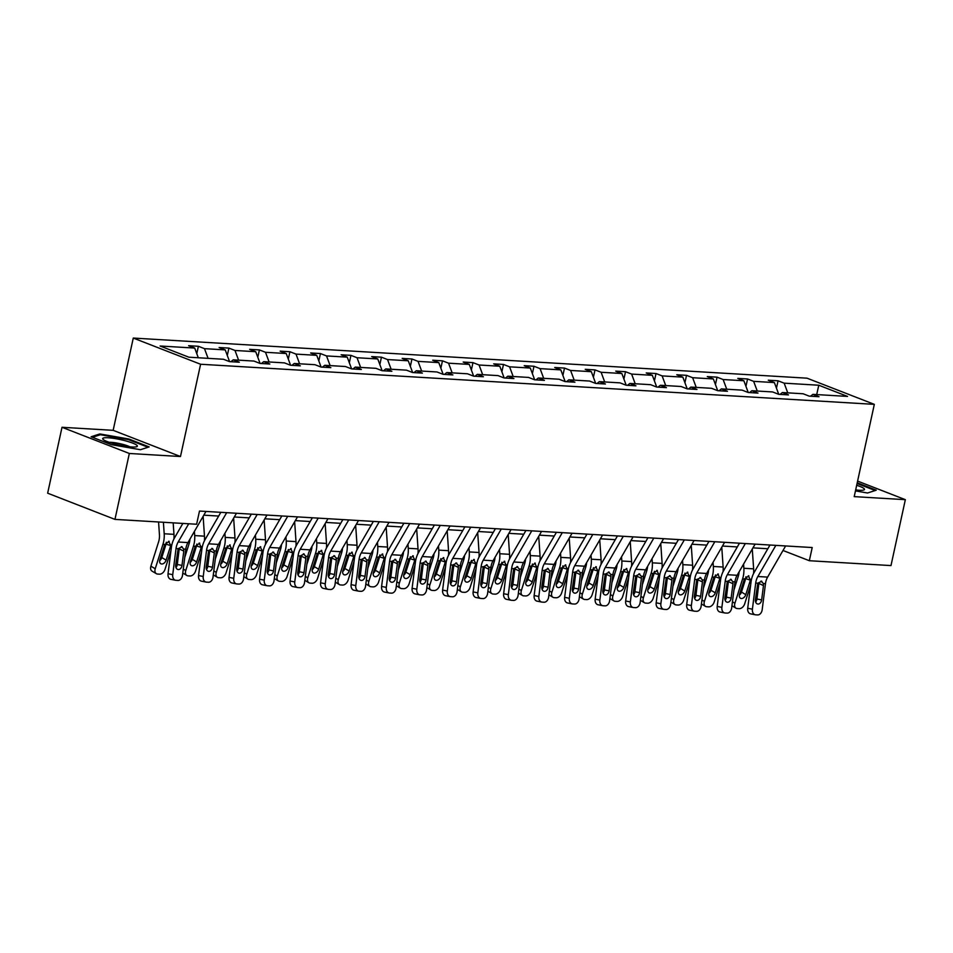 <?xml version="1.0" encoding="UTF-8"?>
<svg xmlns="http://www.w3.org/2000/svg" width="953" height="953" viewBox="0 0 953 953"><rect width="100%" height="100%" fill="white"/><g stroke="black" fill="none" stroke-linecap="round" stroke-linejoin="round"><path stroke-width="1.43" d="M62.016 427.289L129.334 453.473L180.474 456.523L113.157 430.327L62.016 427.289L47.65 493.189L114.956 519.385L196.616 524.245L199.487 511.058L812.206 547.534L809.335 560.721L890.984 565.582L905.35 499.67L857.593 481.086M113.157 430.327L133.277 338.065L807.012 378.174L874.33 404.358L200.595 364.249L133.277 338.065M129.334 453.473L114.956 519.385M198.307 357.756L194.71 348.071L188.611 345.701L198.391 346.284L196.783 353.658M787.762 392.85L784.152 383.166L818.77 385.226L847.515 396.412L812.897 394.351L818.996 396.722L809.216 396.138L803.117 393.768L782.389 392.529L788.488 394.899L778.708 394.316L772.609 391.945L751.881 390.718L757.98 393.089L748.2 392.505L742.101 390.134L721.373 388.895L727.461 391.266L717.692 390.682L711.593 388.312L690.865 387.085L696.953 389.455L687.173 388.872L681.085 386.501L660.358 385.262L666.445 387.633L656.665 387.049L650.577 384.678L629.85 383.451L635.937 385.822L626.157 385.238L620.069 382.868L599.342 381.629L605.429 383.999L595.649 383.428L589.562 381.045L568.822 379.818L574.921 382.189L565.141 381.605L559.054 379.234L538.314 377.996L544.413 380.366L534.633 379.794L528.546 377.424L507.806 376.185L513.905 378.555L504.125 377.972L498.026 375.601L477.298 374.374L483.397 376.745L473.617 376.161L467.518 373.79L446.79 372.552L452.889 374.922L443.109 374.338L437.01 371.968L416.282 370.741L422.382 373.111L412.601 372.528L406.502 370.157L385.774 368.918L391.874 371.289L382.093 370.705L375.994 368.334L355.266 367.108L361.354 369.478L351.586 368.894L345.486 366.524L324.759 365.285L330.846 367.655L321.078 367.072L314.978 364.701L294.251 363.474L300.338 365.845L290.558 365.261L284.471 362.89L263.743 361.652L269.83 364.022L260.05 363.438L253.963 361.068L233.235 359.841L239.322 362.211L229.542 361.628L223.455 359.257L188.837 357.196L160.092 346.01L194.71 348.071M208.088 358.34L204.49 348.655L198.391 346.284M204.49 348.655L225.218 349.894L219.119 347.523L228.899 348.095L227.291 355.469M238.595 360.163L234.998 350.466L228.899 348.095M234.998 350.466L255.726 351.705L249.626 349.334L259.407 349.918L257.798 357.292M269.103 361.973L265.506 352.288L259.407 349.918M265.506 352.288L286.234 353.527L280.146 351.145L289.915 351.728L288.306 359.102M299.623 363.796L296.014 354.099L289.915 351.728M296.014 354.099L316.741 355.338L310.654 352.967L320.422 353.551L318.826 360.925M330.131 365.607L326.522 355.922L320.422 353.551M326.522 355.922L347.249 357.149L341.162 354.778L350.942 355.362L349.334 362.736M360.639 367.429L357.03 357.732L350.942 355.362M357.03 357.732L377.757 358.971L371.67 356.601L381.45 357.184L379.842 364.546M391.147 369.24L387.537 359.555L381.45 357.184M387.537 359.555L408.265 360.782L402.178 358.411L411.958 358.995L410.35 366.369M421.655 371.051L418.045 361.366L411.958 358.995M418.045 361.366L438.785 362.605L432.686 360.234L442.466 360.818L440.858 368.18M452.163 372.873L448.553 363.188L442.466 360.818M448.553 363.188L469.293 364.415L463.194 362.045L472.974 362.628L471.366 370.002M482.671 374.684L479.061 364.999L472.974 362.628M479.061 364.999L499.801 366.238L493.702 363.867L503.482 364.451L501.874 371.813M513.179 376.506L509.581 366.822L503.482 364.451M509.581 366.822L530.309 368.049L524.21 365.678L533.99 366.262L532.382 373.636M543.686 378.317L540.089 368.632L533.99 366.262M540.089 368.632L560.817 369.871L554.717 367.501L564.498 368.072L562.889 375.446M574.194 380.14L570.597 370.455L564.498 368.072M570.597 370.455L591.325 371.682L585.225 369.311L595.006 369.895L593.397 377.269M604.702 381.95L601.105 372.266L595.006 369.895M601.105 372.266L621.832 373.505L615.733 371.134L625.513 371.706L623.905 379.08M635.21 383.773L631.613 374.076L625.513 371.706M631.613 374.076L652.34 375.315L646.241 372.945L656.021 373.528L654.413 380.902M665.73 385.584L662.121 375.899L656.021 373.528M662.121 375.899L682.848 377.138L676.761 374.755L686.529 375.339L684.921 382.713M696.238 387.406L692.628 377.71L686.529 375.339M692.628 377.71L713.356 378.949L707.269 376.578L717.037 377.162L715.441 384.536M726.746 389.217L723.136 379.532L717.037 377.162M723.136 379.532L743.864 380.759L737.777 378.389L747.557 378.972L745.949 386.346M757.254 391.028L753.644 381.343L747.557 378.972M753.644 381.343L774.372 382.582L768.285 380.211L778.065 380.795L776.457 388.157M784.152 383.166L778.065 380.795M230.912 361.711L233.235 359.841M229.59 361.628L225.218 349.894M261.42 363.522L263.743 361.652M260.098 363.45L255.726 351.705M291.928 365.344L294.251 363.474M290.605 365.261L286.234 353.527M322.436 367.155L324.759 365.285M321.113 367.084L316.741 355.338M352.944 368.978L355.266 367.108M351.621 368.894L347.249 357.149M383.451 370.788L385.774 368.918M382.129 370.717L377.757 358.971M413.959 372.611L416.282 370.741M412.637 372.528L408.265 360.782M444.467 374.422L446.79 372.552M443.145 374.338L438.785 362.605M474.975 376.244L477.298 374.374M473.653 376.161L469.293 364.415M505.483 378.055L507.806 376.185M504.161 377.972L499.801 366.238M535.991 379.866L538.314 377.996M534.669 379.794L530.309 368.049M566.511 381.688L568.822 379.818M565.189 381.605L560.817 369.871M597.019 383.499L599.342 381.629M595.696 383.428L591.325 371.682M627.527 385.322L629.85 383.451M626.204 385.238L621.832 373.505M658.035 387.132L660.358 385.262M656.712 387.061L652.34 375.315M688.542 388.955L690.865 387.085M687.22 388.872L682.848 377.138M719.05 390.766L721.373 388.895M717.728 390.694L713.356 378.949M749.558 392.588L751.881 390.718M748.236 392.505L743.864 380.759M780.066 394.399L782.389 392.529M778.744 394.328L774.372 382.582M810.574 396.222L812.897 394.351M180.474 456.523L200.595 364.249M874.33 404.358L854.21 496.632L905.35 499.67M783.009 550.477L809.335 560.721M203.799 515.168L218.678 516.061M234.307 516.991L249.186 517.872M264.827 518.801L279.694 519.683M295.335 520.624L310.213 521.505M325.843 522.435L340.721 523.316M356.351 524.245L371.229 525.139M386.858 526.068L401.737 526.949M417.366 527.879L432.245 528.772M447.874 529.701L462.753 530.583M478.382 531.512L493.261 532.405M508.89 533.335L523.769 534.216M539.398 535.145L554.277 536.039M569.906 536.968L584.785 537.849M600.414 538.779L615.293 539.672M630.934 540.601L645.8 541.483M661.442 542.412L676.308 543.293M691.949 544.234L706.828 545.116M722.457 546.045L737.336 546.927M752.965 547.856L767.844 548.749M816.709 394.578L818.77 385.226M855.46 490.902L867.516 493.011L876.26 490.187L857.223 482.79M149.133 446.909L128.858 439.011L99.851 433.949L91.119 436.772L111.382 444.658L140.389 449.721L149.133 446.909M128.703 439.726L128.858 439.011M99.624 434.961L99.851 433.949M785.617 545.95L767.618 577.101A13.664 9.518 -86.6 0 0 765.485 583.665L762.174 609.765A5.468 3.895 101.2 0 1 757.587 614.935L755.622 614.828A5.468 3.895 101.2 0 1 755.252 614.768A5.468 3.895 101.2 0 1 752.405 609.181L755.705 583.081L757.814 583.2L761.816 581.247M769.988 545.021L754.228 572.312A20.489 14.283 -86.6 0 0 751.012 582.152L747.712 608.252L752.405 609.181M775.849 545.378L757.849 576.517A13.664 9.518 -86.6 0 0 755.705 583.081M750.94 613.887A5.468 3.895 -78.8 0 1 750.559 613.839A5.468 3.895 -78.8 0 1 747.712 608.252M755.634 602.022A4.372 3.121 101.2 0 0 756.956 598.996L758.969 582.628M761.03 581.056L763.377 583.534L763.472 585.571L761.65 599.925A4.372 3.121 -78.8 0 1 757.969 604.059A4.372 3.121 -78.8 0 1 757.671 604.023A4.372 3.121 -78.8 0 1 755.395 599.556L757.814 583.2M739.111 571.836A13.664 9.518 93.4 0 1 738.277 576.303L733.941 590.038M743.578 564.105L743.852 568.274A20.489 14.283 93.4 0 1 742.613 578.888L734.906 603.273A5.468 3.681 120.8 0 0 736.014 608.193A5.468 3.681 120.8 0 0 737.217 608.562L739.171 608.669A5.468 3.681 120.8 0 0 744.686 603.857L750.654 584.939M752.286 549.035L753.632 568.858A20.489 14.283 93.4 0 1 753.573 573.503M739.337 595.125A4.372 2.942 120.8 0 0 741.47 592.063L745.794 594.648A4.372 2.942 -59.2 0 1 741.386 598.508A4.372 2.942 -59.2 0 1 740.433 598.222A4.372 2.942 -59.2 0 1 739.54 594.279L744.424 578.995L748.867 575.862M748.343 575.767L750.392 580.127L745.699 578.65L741.47 592.063M745.794 594.648L750.392 580.127M745.699 578.65L745.949 576.756M755.11 544.139L737.11 575.29A13.664 9.518 -86.6 0 0 734.977 581.842L731.666 607.943A5.468 3.895 101.2 0 1 727.079 613.124L725.114 613.005A5.468 3.895 101.2 0 1 724.745 612.958A5.468 3.895 101.2 0 1 721.886 607.359L725.197 581.259L727.306 581.39L731.308 579.436M739.48 543.21L723.72 570.49A20.489 14.283 -86.6 0 0 720.504 580.329L717.204 606.43L721.886 607.359M745.341 543.555L727.342 574.707A13.664 9.518 -86.6 0 0 725.197 581.259M720.42 612.076A5.468 3.895 -78.8 0 1 720.051 612.029A5.468 3.895 -78.8 0 1 717.204 606.43M725.126 600.211A4.372 3.121 101.2 0 0 726.448 597.174L728.461 580.806M730.522 579.233L732.869 581.723L732.964 583.748L731.142 598.103A4.372 3.121 -78.8 0 1 727.461 602.248A4.372 3.121 -78.8 0 1 727.163 602.213A4.372 3.121 -78.8 0 1 724.888 597.734L727.306 581.39M724.602 542.328L706.602 573.468A13.664 9.518 -86.6 0 0 704.47 580.032L701.158 606.132A5.468 3.895 101.2 0 1 696.56 611.302L694.606 611.195A5.468 3.895 101.2 0 1 694.237 611.147A5.468 3.895 101.2 0 1 691.378 605.548L694.689 579.448L696.798 579.579L700.8 577.613M708.972 541.387L693.2 568.679A20.489 14.283 -86.6 0 0 689.996 578.519L686.696 604.619L691.378 605.548M714.821 541.745L696.822 572.884A13.664 9.518 -86.6 0 0 694.689 579.448M689.912 610.265A5.468 3.895 -78.8 0 1 689.543 610.218A5.468 3.895 -78.8 0 1 686.696 604.619M694.618 598.389A4.372 3.121 101.2 0 0 695.94 595.363L697.953 578.995M700.014 577.423L702.361 579.9L702.444 581.938L700.634 596.292A4.372 3.121 -78.8 0 1 696.953 600.426A4.372 3.121 -78.8 0 1 696.655 600.39A4.372 3.121 -78.8 0 1 694.38 595.923L696.798 579.579M708.603 570.013A13.664 9.518 93.4 0 1 707.769 574.48L703.421 588.227M713.058 562.294L713.344 566.463A20.489 14.283 93.4 0 1 712.105 577.065L704.398 601.45A5.468 3.681 120.8 0 0 705.506 606.382A5.468 3.681 120.8 0 0 706.709 606.739L708.663 606.858A5.468 3.681 120.8 0 0 714.178 602.034L720.146 583.129M721.778 547.213L723.124 567.047A20.489 14.283 93.4 0 1 723.065 571.693M708.829 593.302A4.372 2.942 120.8 0 0 710.95 590.252L715.286 592.837A4.372 2.942 -59.2 0 1 710.878 596.685A4.372 2.942 -59.2 0 1 709.925 596.399A4.372 2.942 -59.2 0 1 709.032 592.456L713.916 577.173L718.359 574.051M717.835 573.944L719.872 578.304L715.191 576.839L710.95 590.252M715.286 592.837L719.872 578.304M715.191 576.839L715.441 574.945M678.095 568.202A13.664 9.518 93.4 0 1 677.261 572.67L672.913 586.417M682.551 560.483L682.836 564.641A20.489 14.283 93.4 0 1 681.598 575.255L673.89 599.64A5.468 3.681 120.8 0 0 674.998 604.559A5.468 3.681 120.8 0 0 676.201 604.929L678.155 605.036A5.468 3.681 120.8 0 0 683.67 600.223L689.638 581.306M691.27 545.402L692.617 565.224A20.489 14.283 93.4 0 1 692.557 569.882M678.322 591.491A4.372 2.942 120.8 0 0 680.442 588.442L684.778 591.015A4.372 2.942 -59.2 0 1 680.371 594.875A4.372 2.942 -59.2 0 1 679.418 594.589A4.372 2.942 -59.2 0 1 678.524 590.646L683.408 575.362L687.852 572.229M687.327 572.134L689.364 576.494L684.683 575.028L680.442 588.442M684.778 591.015L689.364 576.494M684.683 575.028L684.933 573.122M855.663 489.949A17.762 2.788 12.3 0 0 863.644 490.033A17.762 2.788 12.3 0 0 864.049 488.603A17.762 2.788 12.3 0 0 856.676 485.291M856.961 490.092A12.163 1.906 12.3 0 0 855.758 489.532M857.069 483.493L875.188 490.533M136.922 445.325A17.762 2.788 12.3 0 0 116.123 438.761A17.762 2.788 12.3 0 0 103.091 439.404A17.762 2.788 12.3 0 0 103.162 439.476A17.762 2.788 12.3 0 0 119.411 445.087A17.762 2.788 12.3 0 0 136.517 446.754A17.762 2.788 12.3 0 0 136.922 445.325M129.834 446.802A12.163 1.906 12.3 0 0 119.733 443.621A12.163 1.906 12.3 0 0 109.226 442.311M92.429 437.284L100.363 434.723L128.476 439.631L148.049 447.255M694.094 540.506L676.094 571.657A13.664 9.518 -86.6 0 0 673.95 578.209L670.65 604.309A5.468 3.895 101.2 0 1 666.052 609.491L664.098 609.372A5.468 3.895 101.2 0 1 663.729 609.324A5.468 3.895 101.2 0 1 660.87 603.737L664.181 577.637L666.278 577.756L670.293 575.803M678.465 539.577L662.692 566.856A20.489 14.283 -86.6 0 0 659.488 576.708L656.176 602.808L660.87 603.737M684.314 539.922L666.314 571.073A13.664 9.518 -86.6 0 0 664.181 577.637M659.405 608.443A5.468 3.895 -78.8 0 1 659.035 608.395A5.468 3.895 -78.8 0 1 656.176 602.808M664.098 596.578A4.372 3.121 101.2 0 0 665.432 593.54L667.445 577.173M669.506 575.6L671.853 578.09L671.936 580.115L670.126 594.469A4.372 3.121 -78.8 0 1 666.445 598.615A4.372 3.121 -78.8 0 1 666.147 598.579A4.372 3.121 -78.8 0 1 663.86 594.1L666.278 577.756M647.587 566.38A13.664 9.518 93.4 0 1 646.753 570.847L642.405 584.594M652.043 558.661L652.328 562.83A20.489 14.283 93.4 0 1 651.078 573.432L643.382 597.817A5.468 3.681 120.8 0 0 644.49 602.749A5.468 3.681 120.8 0 0 645.693 603.106L647.647 603.225A5.468 3.681 120.8 0 0 653.15 598.401L659.131 579.495M660.763 543.579L662.109 563.414A20.489 14.283 93.4 0 1 662.049 568.059M647.814 589.669A4.372 2.942 120.8 0 0 649.934 586.619L654.27 589.204A4.372 2.942 -59.2 0 1 649.863 593.064A4.372 2.942 -59.2 0 1 648.898 592.766A4.372 2.942 -59.2 0 1 648.016 588.835L652.9 573.539L657.344 570.418M656.82 570.311L658.857 574.671L654.175 573.206L649.934 586.619M654.27 589.204L658.857 574.671M654.175 573.206L654.425 571.312M663.586 538.695L645.586 569.834A13.664 9.518 -86.6 0 0 643.442 576.398L640.142 602.499A5.468 3.895 101.2 0 1 635.544 607.669L633.59 607.561A5.468 3.895 101.2 0 1 633.209 607.514A5.468 3.895 101.2 0 1 630.362 601.915L633.674 575.815L635.77 575.946L639.785 573.98M647.957 537.766L632.184 565.046A20.489 14.283 -86.6 0 0 628.98 574.885L625.668 600.986L630.362 601.915M653.806 538.111L635.806 569.251A13.664 9.518 -86.6 0 0 633.674 575.815M628.897 606.632A5.468 3.895 -78.8 0 1 628.527 606.584A5.468 3.895 -78.8 0 1 625.668 600.986M633.59 594.767A4.372 3.121 101.2 0 0 634.924 591.73L636.938 575.362M638.998 573.789L641.345 576.267L641.429 578.304L639.618 592.659A4.372 3.121 -78.8 0 1 635.937 596.804A4.372 3.121 -78.8 0 1 635.639 596.757A4.372 3.121 -78.8 0 1 633.352 592.289L635.77 575.946M617.079 564.569A13.664 9.518 93.4 0 1 616.246 569.036L611.897 582.783M621.535 556.85L621.821 561.007A20.489 14.283 93.4 0 1 620.57 571.621L612.874 596.006A5.468 3.681 120.8 0 0 613.982 600.926A5.468 3.681 120.8 0 0 615.185 601.295L617.139 601.403A5.468 3.681 120.8 0 0 622.643 596.59L628.623 577.673M630.255 541.769L631.601 561.591A20.489 14.283 93.4 0 1 631.541 566.249M617.306 587.858A4.372 2.942 120.8 0 0 619.426 584.808L623.762 587.382A4.372 2.942 -59.2 0 1 619.355 591.241A4.372 2.942 -59.2 0 1 618.39 590.955A4.372 2.942 -59.2 0 1 617.508 587.012L622.392 571.729L626.836 568.596M626.3 568.5L628.349 572.86L623.667 571.395L619.426 584.808M623.762 587.382L628.349 572.86M623.667 571.395L623.917 569.489M633.078 536.873L615.078 568.024A13.664 9.518 -86.6 0 0 612.934 574.588L609.634 600.688A5.468 3.895 101.2 0 1 605.036 605.858L603.082 605.739A5.468 3.895 101.2 0 1 602.701 605.691A5.468 3.895 101.2 0 1 599.854 600.104L603.154 574.004L605.262 574.123L609.277 572.169M617.449 535.943L601.677 563.223A20.489 14.283 -86.6 0 0 598.472 573.075L595.16 599.175L599.854 600.104M623.298 536.289L605.298 567.44A13.664 9.518 -86.6 0 0 603.154 574.004M598.389 604.81A5.468 3.895 -78.8 0 1 598.007 604.762A5.468 3.895 -78.8 0 1 595.16 599.175M603.082 592.945A4.372 3.121 101.2 0 0 604.416 589.907L606.43 573.539M608.49 571.967L610.825 574.456L610.921 576.482L609.11 590.848A4.372 3.121 -78.8 0 1 605.429 594.982A4.372 3.121 -78.8 0 1 605.131 594.946A4.372 3.121 -78.8 0 1 602.844 590.467L605.262 574.123M586.571 562.746A13.664 9.518 93.4 0 1 585.738 567.214L581.39 580.961M591.027 555.027L591.313 559.197A20.489 14.283 93.4 0 1 590.062 569.799L582.354 594.184A5.468 3.681 120.8 0 0 583.474 599.115A5.468 3.681 120.8 0 0 584.677 599.473L586.631 599.592A5.468 3.681 120.8 0 0 592.135 594.767L598.115 575.862M599.747 539.958L601.093 559.78A20.489 14.283 93.4 0 1 601.033 564.426M586.798 586.035A4.372 2.942 120.8 0 0 588.918 582.986L593.254 585.571A4.372 2.942 -59.2 0 1 588.847 589.43A4.372 2.942 -59.2 0 1 587.882 589.145A4.372 2.942 -59.2 0 1 586.988 585.202L591.884 569.906L596.328 566.785M595.792 566.69L597.841 571.038L593.159 569.572L588.918 582.986M593.254 585.571L597.841 571.038M593.159 569.572L593.409 567.678M602.57 535.062L584.57 566.201A13.664 9.518 -86.6 0 0 582.426 572.765L579.126 598.865A5.468 3.895 101.2 0 1 574.528 604.047L572.574 603.928A5.468 3.895 101.2 0 1 572.193 603.88A5.468 3.895 101.2 0 1 569.346 598.281L572.646 572.181L574.754 572.312L578.769 570.347M586.941 534.133L571.169 561.412A20.489 14.283 -86.6 0 0 567.952 571.252L564.652 597.352L569.346 598.281M592.79 534.478L574.79 565.617A13.664 9.518 -86.6 0 0 572.646 572.181M567.881 602.999A5.468 3.895 -78.8 0 1 567.5 602.951A5.468 3.895 -78.8 0 1 564.652 597.352M572.574 591.134A4.372 3.121 101.2 0 0 573.909 588.096L575.922 571.729M577.983 570.156L580.317 572.646L580.413 574.671L578.602 589.025A4.372 3.121 -78.8 0 1 574.921 593.171A4.372 3.121 -78.8 0 1 574.623 593.123A4.372 3.121 -78.8 0 1 572.336 588.656L574.754 572.312M556.052 560.936A13.664 9.518 93.4 0 1 555.23 565.403L550.882 579.15M560.519 553.216L560.805 557.374A20.489 14.283 93.4 0 1 559.554 567.988L551.847 592.373A5.468 3.681 120.8 0 0 552.966 597.305A5.468 3.681 120.8 0 0 554.169 597.662L556.123 597.781A5.468 3.681 120.8 0 0 561.627 592.957L567.607 574.04M569.239 538.135L570.585 557.958A20.489 14.283 93.4 0 1 570.525 562.615M556.29 584.225A4.372 2.942 120.8 0 0 558.41 581.175L562.746 583.748A4.372 2.942 -59.2 0 1 558.339 587.608A4.372 2.942 -59.2 0 1 557.374 587.322A4.372 2.942 -59.2 0 1 556.481 583.379L561.377 568.095L565.82 564.962M565.284 564.867L567.333 569.227L562.651 567.762L558.41 581.175M562.746 583.748L567.333 569.227M562.651 567.762L562.901 565.856M572.062 533.239L554.062 564.39A13.664 9.518 -86.6 0 0 551.918 570.954L548.618 597.054A5.468 3.895 101.2 0 1 544.02 602.225L542.066 602.105A5.468 3.895 101.2 0 1 541.685 602.058A5.468 3.895 101.2 0 1 538.838 596.471L542.138 570.37L544.246 570.49L548.261 568.536M556.433 532.31L540.661 559.602A20.489 14.283 -86.6 0 0 537.444 569.441L534.145 595.542L538.838 596.471M562.282 532.656L544.282 563.807A13.664 9.518 -86.6 0 0 542.138 570.37M537.373 601.176A5.468 3.895 -78.8 0 1 536.992 601.129A5.468 3.895 -78.8 0 1 534.145 595.542M542.066 589.311A4.372 3.121 101.2 0 0 543.401 586.286L545.414 569.906M547.475 568.333L549.81 570.823L549.905 572.848L548.094 587.215A4.372 3.121 -78.8 0 1 544.413 591.348A4.372 3.121 -78.8 0 1 544.115 591.313A4.372 3.121 -78.8 0 1 541.828 586.834L544.246 570.49M525.544 559.113A13.664 9.518 93.4 0 1 524.71 563.592L520.374 577.327M530.011 551.394L530.297 555.563A20.489 14.283 93.4 0 1 529.046 566.165L521.339 590.562A5.468 3.681 120.8 0 0 522.458 595.482A5.468 3.681 120.8 0 0 523.662 595.839L525.615 595.959A5.468 3.681 120.8 0 0 531.119 591.134L537.099 572.229M538.719 536.325L540.077 556.147A20.489 14.283 93.4 0 1 540.017 560.793M525.782 582.402A4.372 2.942 120.8 0 0 527.902 579.353L532.239 581.938A4.372 2.942 -59.2 0 1 527.831 585.797A4.372 2.942 -59.2 0 1 526.866 585.511A4.372 2.942 -59.2 0 1 525.973 581.568L530.857 566.273L535.312 563.152M534.776 563.056L536.825 567.404L532.143 565.939L527.902 579.353M532.239 581.938L536.825 567.404M532.143 565.939L532.382 564.045M541.554 531.429L523.554 562.568A13.664 9.518 -86.6 0 0 521.41 569.132L518.11 595.232A5.468 3.895 101.2 0 1 513.512 600.414L511.558 600.295A5.468 3.895 101.2 0 1 511.177 600.247A5.468 3.895 101.2 0 1 508.33 594.648L511.63 568.548L513.738 568.679L517.753 566.725M525.925 530.499L510.153 557.779A20.489 14.283 -86.6 0 0 506.936 567.619L503.637 593.719L508.33 594.648M531.774 530.845L513.774 561.984A13.664 9.518 -86.6 0 0 511.63 568.548M506.865 599.366A5.468 3.895 -78.8 0 1 506.484 599.318A5.468 3.895 -78.8 0 1 503.637 593.719M511.558 587.501A4.372 3.121 101.2 0 0 512.893 584.463L514.906 568.095M516.967 566.523L519.302 569.012L519.397 571.038L517.574 585.392A4.372 3.121 -78.8 0 1 513.905 589.538A4.372 3.121 -78.8 0 1 513.596 589.49A4.372 3.121 -78.8 0 1 511.32 585.023L513.738 568.679M495.036 557.302A13.664 9.518 93.4 0 1 494.202 561.77L489.866 575.517M499.503 549.583L499.789 553.741A20.489 14.283 93.4 0 1 498.538 564.355L490.831 588.74A5.468 3.681 120.8 0 0 491.951 593.671A5.468 3.681 120.8 0 0 493.154 594.029L495.107 594.148A5.468 3.681 120.8 0 0 500.611 589.323L506.591 570.406M508.211 534.502L509.569 554.324A20.489 14.283 93.4 0 1 509.51 558.982M495.274 580.591A4.372 2.942 120.8 0 0 497.395 577.542L501.731 580.127A4.372 2.942 -59.2 0 1 497.323 583.975A4.372 2.942 -59.2 0 1 496.358 583.689A4.372 2.942 -59.2 0 1 495.465 579.746L500.349 564.462L504.804 561.329M504.268 561.234L506.317 565.594L501.635 564.128L497.395 577.542M501.731 580.127L506.317 565.594M501.635 564.128L501.874 562.222M511.046 529.606L493.046 560.757A13.664 9.518 -86.6 0 0 490.902 567.321L487.602 593.421A5.468 3.895 101.2 0 1 483.004 598.591L481.051 598.472A5.468 3.895 101.2 0 1 480.669 598.424A5.468 3.895 101.2 0 1 477.822 592.837L481.122 566.737L483.231 566.856L487.245 564.903M495.417 528.677L479.645 555.968A20.489 14.283 -86.6 0 0 476.429 565.808L473.129 591.908L477.822 592.837M501.266 529.022L483.266 560.173A13.664 9.518 -86.6 0 0 481.122 566.737M476.357 597.543A5.468 3.895 -78.8 0 1 475.976 597.495A5.468 3.895 -78.8 0 1 473.129 591.908M481.051 585.678A4.372 3.121 101.2 0 0 482.373 582.652L484.398 566.285M486.447 564.712L488.794 567.19L488.889 569.227L487.066 583.581A4.372 3.121 -78.8 0 1 483.397 587.715A4.372 3.121 -78.8 0 1 483.088 587.679A4.372 3.121 -78.8 0 1 480.812 583.2L483.231 566.856M480.538 527.795L462.539 558.934A13.664 9.518 -86.6 0 0 460.394 565.498L457.095 591.599A5.468 3.895 101.2 0 1 452.496 596.781L450.543 596.661A5.468 3.895 101.2 0 1 450.161 596.614A5.468 3.895 101.2 0 1 447.314 591.015L450.614 564.915L452.723 565.046L456.737 563.092M464.897 526.866L449.137 554.146A20.489 14.283 -86.6 0 0 445.921 563.985L442.621 590.086L447.314 591.015M470.758 527.212L452.758 558.363A13.664 9.518 -86.6 0 0 450.614 564.915M445.849 595.732A5.468 3.895 -78.8 0 1 445.468 595.685A5.468 3.895 -78.8 0 1 442.621 590.086M450.543 583.867A4.372 3.121 101.2 0 0 451.865 580.83L453.89 564.462M455.939 562.889L458.286 565.379L458.381 567.404L456.558 581.759A4.372 3.121 -78.8 0 1 452.889 585.904A4.372 3.121 -78.8 0 1 452.58 585.869A4.372 3.121 -78.8 0 1 450.304 581.39L452.723 565.046M450.03 525.973L432.031 557.124A13.664 9.518 -86.6 0 0 429.886 563.688L426.587 589.788A5.468 3.895 101.2 0 1 421.988 594.958L420.035 594.839A5.468 3.895 101.2 0 1 419.654 594.791A5.468 3.895 101.2 0 1 416.806 589.204L420.106 563.104L422.215 563.223L426.229 561.269M434.389 525.043L418.629 552.335A20.489 14.283 -86.6 0 0 415.413 562.175L412.113 588.275L416.806 589.204M440.25 525.401L422.25 556.54A13.664 9.518 -86.6 0 0 420.106 563.104M415.341 593.91A5.468 3.895 -78.8 0 1 414.96 593.862A5.468 3.895 -78.8 0 1 412.113 588.275M420.035 582.045A4.372 3.121 101.2 0 0 421.357 579.019L423.382 562.651M425.431 561.079L427.778 563.557L427.873 565.594L426.051 579.948A4.372 3.121 -78.8 0 1 422.382 584.082A4.372 3.121 -78.8 0 1 422.072 584.046A4.372 3.121 -78.8 0 1 419.796 579.567L422.215 563.223M419.523 524.162L401.523 555.301A13.664 9.518 -86.6 0 0 399.378 561.865L396.067 587.965A5.468 3.895 101.2 0 1 391.48 593.147L389.515 593.028A5.468 3.895 101.2 0 1 389.146 592.98A5.468 3.895 101.2 0 1 386.299 587.382L389.598 561.281L391.707 561.412L395.709 559.459M403.881 523.233L388.121 550.512A20.489 14.283 -86.6 0 0 384.905 560.352L381.605 586.452L386.299 587.382M409.742 523.578L391.743 554.729A13.664 9.518 -86.6 0 0 389.598 561.281M384.833 592.099A5.468 3.895 -78.8 0 1 384.452 592.051A5.468 3.895 -78.8 0 1 381.605 586.452M389.527 580.234A4.372 3.121 101.2 0 0 390.849 577.196L392.874 560.829M394.923 559.256L397.27 561.746L397.365 563.771L395.543 578.126A4.372 3.121 -78.8 0 1 391.862 582.271A4.372 3.121 -78.8 0 1 391.564 582.235A4.372 3.121 -78.8 0 1 389.289 577.756L391.707 561.412M389.003 522.339L371.003 553.49A13.664 9.518 -86.6 0 0 368.871 560.054L365.559 586.155A5.468 3.895 101.2 0 1 360.973 591.325L359.007 591.217A5.468 3.895 101.2 0 1 358.638 591.158A5.468 3.895 101.2 0 1 355.791 585.571L359.09 559.471L361.199 559.59L365.202 557.636M373.373 521.41L357.613 548.702A20.489 14.283 -86.6 0 0 354.397 558.541L351.097 584.642L355.791 585.571M379.234 521.767L361.235 552.907A13.664 9.518 -86.6 0 0 359.09 559.471M354.325 590.288A5.468 3.895 -78.8 0 1 353.944 590.229A5.468 3.895 -78.8 0 1 351.097 584.642M359.019 578.411A4.372 3.121 101.2 0 0 360.341 575.386L362.354 559.018M364.415 557.445L366.762 559.923L366.857 561.96L365.035 576.315A4.372 3.121 -78.8 0 1 361.354 580.448A4.372 3.121 -78.8 0 1 361.056 580.413A4.372 3.121 -78.8 0 1 358.781 575.946L361.199 559.59M358.495 520.529L340.495 551.68A13.664 9.518 -86.6 0 0 338.363 558.232L335.051 584.332A5.468 3.895 101.2 0 1 330.465 589.514L328.499 589.395A5.468 3.895 101.2 0 1 328.13 589.347A5.468 3.895 101.2 0 1 325.271 583.76L328.582 557.648L330.691 557.779L334.694 555.825M342.866 519.599L327.093 546.879A20.489 14.283 -86.6 0 0 323.889 556.719L320.589 582.819L325.271 583.76M348.727 519.945L330.727 551.096A13.664 9.518 -86.6 0 0 328.582 557.648M323.806 588.466A5.468 3.895 -78.8 0 1 323.436 588.418A5.468 3.895 -78.8 0 1 320.589 582.819M328.511 576.601A4.372 3.121 101.2 0 0 329.833 573.563L331.847 557.195M333.907 555.623L336.254 558.113L336.338 560.138L334.527 574.492A4.372 3.121 -78.8 0 1 330.846 578.638A4.372 3.121 -78.8 0 1 330.548 578.602A4.372 3.121 -78.8 0 1 328.273 574.123L330.691 557.779M327.987 518.718L309.987 549.857A13.664 9.518 -86.6 0 0 307.855 556.421L304.543 582.521A5.468 3.895 101.2 0 1 299.945 587.691L297.991 587.584A5.468 3.895 101.2 0 1 297.622 587.536A5.468 3.895 101.2 0 1 294.763 581.938L298.075 555.837L300.171 555.968L304.186 554.003M312.358 517.777L296.586 545.068A20.489 14.283 -86.6 0 0 293.381 554.908L290.069 581.008L294.763 581.938M318.207 518.134L300.207 549.273A13.664 9.518 -86.6 0 0 298.075 555.837M293.298 586.655A5.468 3.895 -78.8 0 1 292.928 586.607A5.468 3.895 -78.8 0 1 290.069 581.008M297.991 574.778A4.372 3.121 101.2 0 0 299.325 571.752L301.339 555.385M303.399 553.812L305.746 556.29L305.83 558.327L304.019 572.682A4.372 3.121 -78.8 0 1 300.338 576.815A4.372 3.121 -78.8 0 1 300.04 576.779A4.372 3.121 -78.8 0 1 297.765 572.312L300.171 555.968M297.479 516.895L279.479 548.046A13.664 9.518 -86.6 0 0 277.335 554.598L274.035 580.699A5.468 3.895 101.2 0 1 269.437 585.881L267.483 585.761A5.468 3.895 101.2 0 1 267.114 585.714A5.468 3.895 101.2 0 1 264.255 580.127L267.567 554.027L269.663 554.146L273.678 552.192M281.85 515.966L266.078 543.246A20.489 14.283 -86.6 0 0 262.873 553.097L259.561 579.198L264.255 580.127M287.699 516.312L269.699 547.463A13.664 9.518 -86.6 0 0 267.567 554.027M262.79 584.832A5.468 3.895 -78.8 0 1 262.42 584.785A5.468 3.895 -78.8 0 1 259.561 579.198M267.483 572.967A4.372 3.121 101.2 0 0 268.817 569.93L270.831 553.562M272.892 551.99L275.238 554.479L275.322 556.504L273.511 570.859A4.372 3.121 -78.8 0 1 269.83 575.004A4.372 3.121 -78.8 0 1 269.532 574.969A4.372 3.121 -78.8 0 1 267.245 570.49L269.663 554.146M266.971 515.085L248.971 546.224A13.664 9.518 -86.6 0 0 246.827 552.788L243.527 578.888A5.468 3.895 101.2 0 1 238.929 584.058L236.975 583.951A5.468 3.895 101.2 0 1 236.594 583.903A5.468 3.895 101.2 0 1 233.747 578.304L237.059 552.204L239.155 552.335L243.17 550.369M251.342 514.155L235.57 541.435A20.489 14.283 -86.6 0 0 232.365 551.275L229.054 577.375L233.747 578.304M257.191 514.501L239.191 545.64A13.664 9.518 -86.6 0 0 237.059 552.204M232.282 583.022A5.468 3.895 -78.8 0 1 231.913 582.974A5.468 3.895 -78.8 0 1 229.054 577.375M236.975 571.157A4.372 3.121 101.2 0 0 238.31 568.119L240.323 551.751M242.384 550.179L244.73 552.657L244.814 554.694L243.003 569.048A4.372 3.121 -78.8 0 1 239.322 573.194A4.372 3.121 -78.8 0 1 239.024 573.146A4.372 3.121 -78.8 0 1 236.737 568.679L239.155 552.335M236.463 513.262L218.463 544.413A13.664 9.518 -86.6 0 0 216.319 550.977L213.019 577.077A5.468 3.895 101.2 0 1 208.421 582.247L206.467 582.128A5.468 3.895 101.2 0 1 206.086 582.08A5.468 3.895 101.2 0 1 203.239 576.494L206.539 550.393L208.647 550.512L212.662 548.559M220.834 512.333L205.062 539.612A20.489 14.283 -86.6 0 0 201.857 549.464L198.546 575.564L203.239 576.494M226.683 512.678L208.683 543.829A13.664 9.518 -86.6 0 0 206.539 550.393M201.774 581.199A5.468 3.895 -78.8 0 1 201.393 581.151A5.468 3.895 -78.8 0 1 198.546 575.564M206.467 569.334A4.372 3.121 101.2 0 0 207.802 566.296L209.815 549.929M211.876 548.356L214.211 550.846L214.306 552.871L212.495 567.238A4.372 3.121 -78.8 0 1 208.814 571.371A4.372 3.121 -78.8 0 1 208.516 571.335A4.372 3.121 -78.8 0 1 206.229 566.856L208.647 550.512M464.528 555.492A13.664 9.518 93.4 0 1 463.694 559.959L459.358 573.694M468.995 547.761L469.281 551.93A20.489 14.283 93.4 0 1 468.03 562.532L460.323 586.929A5.468 3.681 120.8 0 0 461.443 591.849A5.468 3.681 120.8 0 0 462.634 592.206L464.599 592.325A5.468 3.681 120.8 0 0 470.103 587.501L476.083 568.596M477.703 532.691L479.049 552.514A20.489 14.283 93.4 0 1 479.002 557.16M464.766 578.769A4.372 2.942 120.8 0 0 466.887 575.719L471.223 578.304A4.372 2.942 -59.2 0 1 466.815 582.164A4.372 2.942 -59.2 0 1 465.85 581.878A4.372 2.942 -59.2 0 1 464.957 577.935L469.841 562.639L474.296 559.518M473.76 559.423L475.809 563.783L471.127 562.306L466.887 575.719M471.223 578.304L475.809 563.783M471.127 562.306L471.366 560.412M434.02 553.669A13.664 9.518 93.4 0 1 433.186 558.136L428.85 571.883M438.487 545.95L438.773 550.119A20.489 14.283 93.4 0 1 437.522 560.721L429.815 585.106A5.468 3.681 120.8 0 0 430.935 590.038A5.468 3.681 120.8 0 0 432.126 590.395L434.091 590.515A5.468 3.681 120.8 0 0 439.595 585.69L445.575 566.773M447.195 530.869L448.541 550.691A20.489 14.283 93.4 0 1 448.494 555.349M434.258 576.958A4.372 2.942 120.8 0 0 436.379 573.909L440.703 576.494A4.372 2.942 -59.2 0 1 436.307 580.341A4.372 2.942 -59.2 0 1 435.342 580.055A4.372 2.942 -59.2 0 1 434.449 576.112L439.333 560.829L443.788 557.696M443.252 557.6L445.301 561.96L440.62 560.495L436.379 573.909M440.703 576.494L445.301 561.96M440.62 560.495L440.858 558.601M403.512 551.858A13.664 9.518 93.4 0 1 402.678 556.326L398.342 570.061M407.979 544.127L408.253 548.297A20.489 14.283 93.4 0 1 407.014 558.899L399.307 583.296A5.468 3.681 120.8 0 0 400.427 588.215A5.468 3.681 120.8 0 0 401.618 588.573L403.572 588.692A5.468 3.681 120.8 0 0 409.087 583.879L415.055 564.962M416.687 529.058L418.033 548.88A20.489 14.283 93.4 0 1 417.986 553.526M403.738 575.147A4.372 2.942 120.8 0 0 405.871 572.086L410.195 574.671A4.372 2.942 -59.2 0 1 405.787 578.531A4.372 2.942 -59.2 0 1 404.834 578.245A4.372 2.942 -59.2 0 1 403.941 574.302L408.825 559.018L413.28 555.885M412.744 555.79L414.793 560.15L410.1 558.672L405.871 572.086M410.195 574.671L414.793 560.15M410.1 558.672L410.35 556.778M373.004 550.036A13.664 9.518 93.4 0 1 372.17 554.503L367.834 568.25M377.471 542.317L377.745 546.486A20.489 14.283 93.4 0 1 376.506 557.088L368.799 581.473A5.468 3.681 120.8 0 0 369.907 586.405A5.468 3.681 120.8 0 0 371.11 586.762L373.064 586.881A5.468 3.681 120.8 0 0 378.579 582.057L384.547 563.14M386.179 527.235L387.526 547.058A20.489 14.283 93.4 0 1 387.466 551.716M373.231 573.325A4.372 2.942 120.8 0 0 375.363 570.275L379.687 572.86A4.372 2.942 -59.2 0 1 375.279 576.708A4.372 2.942 -59.2 0 1 374.326 576.422A4.372 2.942 -59.2 0 1 373.433 572.479L378.317 557.195L382.761 554.062M382.236 553.967L384.285 558.327L379.592 556.862L375.363 570.275M379.687 572.86L384.285 558.327M379.592 556.862L379.842 554.968M342.496 548.225A13.664 9.518 93.4 0 1 341.662 552.692L337.326 566.427M346.952 540.506L347.237 544.663A20.489 14.283 93.4 0 1 345.999 555.277L338.291 579.662A5.468 3.681 120.8 0 0 339.399 584.582A5.468 3.681 120.8 0 0 340.602 584.951L342.556 585.059A5.468 3.681 120.8 0 0 348.071 580.246L354.039 561.329M355.672 525.425L357.018 545.247A20.489 14.283 93.4 0 1 356.958 549.893M342.723 571.514A4.372 2.942 120.8 0 0 344.855 568.464L349.179 571.038A4.372 2.942 -59.2 0 1 344.772 574.897A4.372 2.942 -59.2 0 1 343.819 574.611A4.372 2.942 -59.2 0 1 342.925 570.668L347.809 555.385L352.253 552.252M351.728 552.156L353.777 556.516L349.084 555.039L344.855 568.464M349.179 571.038L353.777 556.516M349.084 555.039L349.334 553.145M311.988 546.403A13.664 9.518 93.4 0 1 311.154 550.87L306.806 564.617M316.444 538.683L316.73 542.853A20.489 14.283 93.4 0 1 315.491 553.455L307.783 577.84A5.468 3.681 120.8 0 0 308.891 582.771A5.468 3.681 120.8 0 0 310.094 583.129L312.048 583.248A5.468 3.681 120.8 0 0 317.563 578.423L323.532 559.518M325.164 523.602L326.51 543.436A20.489 14.283 93.4 0 1 326.45 548.082M312.215 569.691A4.372 2.942 120.8 0 0 314.335 566.642L318.671 569.227A4.372 2.942 -59.2 0 1 314.264 573.087A4.372 2.942 -59.2 0 1 313.311 572.789A4.372 2.942 -59.2 0 1 312.417 568.846L317.301 553.562L321.745 550.441M321.221 550.334L323.258 554.694L318.576 553.228L314.335 566.642M318.671 569.227L323.258 554.694M318.576 553.228L318.826 551.334M281.48 544.592A13.664 9.518 93.4 0 1 280.647 549.059L276.299 562.806M285.936 536.873L286.222 541.03A20.489 14.283 93.4 0 1 284.971 551.644L277.275 576.029A5.468 3.681 120.8 0 0 278.383 580.949A5.468 3.681 120.8 0 0 279.586 581.318L281.54 581.425A5.468 3.681 120.8 0 0 287.056 576.613L293.024 557.696M294.656 521.791L296.002 541.614A20.489 14.283 93.4 0 1 295.942 546.272M281.707 567.881A4.372 2.942 120.8 0 0 283.827 564.831L288.163 567.404A4.372 2.942 -59.2 0 1 283.756 571.264A4.372 2.942 -59.2 0 1 282.803 570.978A4.372 2.942 -59.2 0 1 281.909 567.035L286.793 551.751L291.237 548.618M290.713 548.523L292.75 552.883L288.068 551.418L283.827 564.831M288.163 567.404L292.75 552.883M288.068 551.418L288.318 549.512M250.973 542.769A13.664 9.518 93.4 0 1 250.139 547.236L245.791 560.983M255.428 535.05L255.714 539.219A20.489 14.283 93.4 0 1 254.463 549.821L246.767 574.206A5.468 3.681 120.8 0 0 247.875 579.138A5.468 3.681 120.8 0 0 249.078 579.495L251.032 579.615A5.468 3.681 120.8 0 0 256.536 574.79L262.516 555.885M264.148 519.969L265.494 539.803A20.489 14.283 93.4 0 1 265.434 544.449M251.199 566.058A4.372 2.942 120.8 0 0 253.319 563.009L257.655 565.594A4.372 2.942 -59.2 0 1 253.248 569.453A4.372 2.942 -59.2 0 1 252.283 569.155A4.372 2.942 -59.2 0 1 251.401 565.224L256.286 549.929L260.729 546.808M260.205 546.7L262.242 551.06L257.56 549.595L253.319 563.009M257.655 565.594L262.242 551.06M257.56 549.595L257.81 547.701M220.465 540.959A13.664 9.518 93.4 0 1 219.631 545.426L215.283 559.173M224.92 533.239L225.206 537.397A20.489 14.283 93.4 0 1 223.955 548.011L216.26 572.396A5.468 3.681 120.8 0 0 217.367 577.315A5.468 3.681 120.8 0 0 218.571 577.685L220.524 577.792A5.468 3.681 120.8 0 0 226.028 572.979L232.008 554.062M233.64 518.158L234.986 537.98A20.489 14.283 93.4 0 1 234.926 542.638M220.691 564.247A4.372 2.942 120.8 0 0 222.811 561.198L227.148 563.771A4.372 2.942 -59.2 0 1 222.74 567.631A4.372 2.942 -59.2 0 1 221.775 567.345A4.372 2.942 -59.2 0 1 220.893 563.402L225.778 548.118L230.221 544.985M229.685 544.89L231.734 549.25L227.052 547.784L222.811 561.198M227.148 563.771L231.734 549.25M227.052 547.784L227.302 545.878M189.945 539.136A13.664 9.518 93.4 0 1 189.123 543.603L184.775 557.35M194.412 531.417L194.698 535.586A20.489 14.283 93.4 0 1 193.447 546.188L185.74 570.573A5.468 3.681 120.8 0 0 186.859 575.505A5.468 3.681 120.8 0 0 188.063 575.862L190.016 575.981A5.468 3.681 120.8 0 0 195.52 571.157L201.5 552.252M203.132 516.347L204.478 536.17A20.489 14.283 93.4 0 1 204.418 540.816M190.183 562.425A4.372 2.942 120.8 0 0 192.303 559.375L196.64 561.96A4.372 2.942 -59.2 0 1 192.232 565.82A4.372 2.942 -59.2 0 1 191.267 565.534A4.372 2.942 -59.2 0 1 190.374 561.591L195.27 546.295L199.713 543.174M199.177 543.079L201.226 547.427L196.544 545.962L192.303 559.375M196.64 561.96L201.226 547.427M196.544 545.962L196.794 544.068M205.955 511.451L187.955 542.591A13.664 9.518 -86.6 0 0 185.811 549.154L182.511 575.255A5.468 3.895 101.2 0 1 177.913 580.437L175.96 580.317A5.468 3.895 101.2 0 1 175.578 580.27A5.468 3.895 101.2 0 1 172.731 574.671L176.031 548.571L178.14 548.702L182.154 546.736M182.869 523.423L174.554 537.802A20.489 14.283 -86.6 0 0 171.337 547.641L168.038 573.742L172.731 574.671M188.718 523.769L178.175 542.007A13.664 9.518 -86.6 0 0 176.031 548.571M171.266 579.388A5.468 3.895 -78.8 0 1 170.885 579.341A5.468 3.895 -78.8 0 1 168.038 573.742M175.96 567.523A4.372 3.121 101.2 0 0 177.294 564.486L179.307 548.118M181.368 546.545L183.703 549.035L183.798 551.06L181.987 565.415A4.372 3.121 -78.8 0 1 178.306 569.56A4.372 3.121 -78.8 0 1 178.008 569.513A4.372 3.121 -78.8 0 1 175.721 565.046L178.14 548.702M158.579 521.982L159.437 534.716A13.664 9.518 93.4 0 1 158.615 541.792L150.908 566.177L155.232 568.762A5.468 3.681 120.8 0 0 156.352 573.694A5.468 3.681 120.8 0 0 157.555 574.051L159.508 574.171A5.468 3.681 120.8 0 0 165.012 569.346L170.992 550.429M163.404 522.268L164.19 533.763A20.489 14.283 93.4 0 1 162.939 544.377L155.232 568.762M173.184 522.852L173.97 534.347A20.489 14.283 93.4 0 1 173.911 539.005M159.675 560.614A4.372 2.942 120.8 0 0 161.796 557.565L166.132 560.138A4.372 2.942 -59.2 0 1 161.724 563.997A4.372 2.942 -59.2 0 1 160.759 563.711A4.372 2.942 -59.2 0 1 159.866 559.768L164.762 544.485L169.205 541.352M168.669 541.256L170.718 545.616L166.036 544.151L161.796 557.565M166.132 560.138L170.718 545.616M156.352 573.694L152.015 571.109A5.468 3.681 -59.2 0 1 150.908 566.177M166.036 544.151L166.287 542.245M763.377 583.534L765.485 583.665M757.849 576.517L767.618 577.101M756.956 598.996L761.65 599.925M763.472 585.571L758.922 583.45M732.452 601.808L734.906 603.273M751.488 579.412L750.571 579.353M753.632 568.858L743.852 568.274M744.424 578.995L742.613 578.888M732.869 581.723L734.977 581.842M727.342 574.707L737.11 575.29M726.448 597.174L731.142 598.103M732.964 583.748L728.414 581.628M702.361 579.9L704.47 580.032M696.822 572.884L706.602 573.468M695.94 595.363L700.634 596.292M702.444 581.938L697.906 579.817M701.944 599.985L704.398 601.45M720.98 577.589L720.063 577.542M723.124 567.047L713.344 566.463M713.916 577.173L712.105 577.065M671.424 598.174L673.89 599.64M690.472 575.779L689.555 575.719M692.617 565.224L682.836 564.641M683.408 575.362L681.598 575.255M671.853 578.09L673.95 578.209M666.314 571.073L676.094 571.657M665.432 593.54L670.126 594.469M671.936 580.115L667.398 577.994M640.916 596.352L643.382 597.817M659.964 573.968L659.047 573.909M662.109 563.414L652.328 562.83M652.9 573.539L651.078 573.432M641.345 576.267L643.442 576.398M635.806 569.251L645.586 569.834M634.924 591.73L639.618 592.659M641.429 578.304L636.89 576.184M610.408 594.541L612.874 596.006M629.456 572.145L628.539 572.086M631.601 561.591L621.821 561.007M622.392 571.729L620.57 571.621M610.825 574.456L612.934 574.588M605.298 567.44L615.078 568.024M604.416 589.907L609.11 590.848M610.921 576.482L606.382 574.361M579.9 592.73L582.354 594.184M598.949 570.335L598.031 570.275M601.093 559.78L591.313 559.197M591.884 569.906L590.062 569.799M580.317 572.646L582.426 572.765M574.79 565.617L584.57 566.201M573.909 588.096L578.602 589.025M580.413 574.671L575.874 572.55M549.393 590.908L551.847 592.373M568.441 568.512L567.523 568.464M570.585 557.958L560.805 557.374M561.377 568.095L559.554 567.988M549.81 570.823L551.918 570.954M544.282 563.807L554.062 564.39M543.401 586.286L548.094 587.215M549.905 572.848L545.366 570.728M518.885 589.097L521.339 590.562M537.933 566.701L537.015 566.642M540.077 556.147L530.297 555.563M530.857 566.273L529.046 566.165M519.302 569.012L521.41 569.132M513.774 561.984L523.554 562.568M512.893 584.463L517.574 585.392M519.397 571.038L514.858 568.917M488.377 587.274L490.831 588.74M507.425 564.879L506.508 564.831M509.569 554.324L499.789 553.741M500.349 564.462L498.538 564.355M488.794 567.19L490.902 567.321M483.266 560.173L493.046 560.757M482.373 582.652L487.066 583.581M488.889 569.227L484.35 567.095M458.286 565.379L460.394 565.498M452.758 558.363L462.539 558.934M451.865 580.83L456.558 581.759M458.381 567.404L453.842 565.284M427.778 563.557L429.886 563.688M422.25 556.54L432.031 557.124M421.357 579.019L426.051 579.948M427.873 565.594L423.335 563.473M397.27 561.746L399.378 561.865M391.743 554.729L401.523 555.301M390.849 577.196L395.543 578.126M397.365 563.771L392.815 561.651M366.762 559.923L368.871 560.054M361.235 552.907L371.003 553.49M360.341 575.386L365.035 576.315M366.857 561.96L362.307 559.84M336.254 558.113L338.363 558.232M330.727 551.096L340.495 551.68M329.833 573.563L334.527 574.492M336.338 560.138L331.799 558.017M305.746 556.29L307.855 556.421M300.207 549.273L309.987 549.857M299.325 571.752L304.019 572.682M305.83 558.327L301.291 556.207M275.238 554.479L277.335 554.598M269.699 547.463L279.479 548.046M268.817 569.93L273.511 570.859M275.322 556.504L270.783 554.384M244.73 552.657L246.827 552.788M239.191 545.64L248.971 546.224M238.31 568.119L243.003 569.048M244.814 554.694L240.275 552.573M214.211 550.846L216.319 550.977M208.683 543.829L218.463 544.413M207.802 566.296L212.495 567.238M214.306 552.871L209.767 550.751M457.869 585.464L460.323 586.929M476.917 563.068L475.988 563.009M479.049 552.514L469.281 551.93M469.841 562.639L468.03 562.532M427.361 583.641L429.815 585.106M446.409 561.246L445.48 561.198M448.541 550.691L438.773 550.119M439.333 560.829L437.522 560.721M396.853 581.83L399.307 583.296M415.901 559.435L414.972 559.375M418.033 548.88L408.253 548.297M408.825 559.018L407.014 558.899M366.345 580.008L368.799 581.473M385.381 557.612L384.464 557.565M387.526 547.058L377.745 546.486M378.317 557.195L376.506 557.088M335.837 578.197L338.291 579.662M354.873 555.802L353.956 555.742M357.018 545.247L347.237 544.663M347.809 555.385L345.999 555.277M305.317 576.374L307.783 577.84M324.365 553.979L323.448 553.931M326.51 543.436L316.73 542.853M317.301 553.562L315.491 553.455M274.809 574.564L277.275 576.029M293.858 552.168L292.94 552.109M296.002 541.614L286.222 541.03M286.793 551.751L284.971 551.644M244.302 572.741L246.767 574.206M263.35 550.357L262.432 550.298M265.494 539.803L255.714 539.219M256.286 549.929L254.463 549.821M213.794 570.93L216.26 572.396M232.842 548.535L231.924 548.475M234.986 537.98L225.206 537.397M225.778 548.118L223.955 548.011M183.286 569.12L185.74 570.573M202.334 546.724L201.417 546.665M204.478 536.17L194.698 535.586M195.27 546.295L193.447 546.188M183.703 549.035L185.811 549.154M178.175 542.007L187.955 542.591M177.294 564.486L181.987 565.415M183.798 551.06L179.259 548.94M171.826 544.902L170.909 544.854M173.97 534.347L164.19 533.763M164.762 544.485L162.939 544.377M750.559 613.839L755.252 614.768M736.014 608.193L731.94 605.774M720.051 612.029L724.745 612.958M689.543 610.218L694.237 611.147M705.506 606.382L701.432 603.952M674.998 604.559L670.924 602.141M659.035 608.395L663.729 609.324M644.49 602.749L640.416 600.319M628.527 606.584L633.209 607.514M613.982 600.926L609.908 598.508M598.007 604.762L602.701 605.691M583.474 599.115L579.4 596.685M567.5 602.951L572.193 603.88M552.966 597.305L548.892 594.875M536.992 601.129L541.685 602.058M522.458 595.482L518.384 593.052M506.484 599.318L511.177 600.247M491.951 593.671L487.876 591.241M475.976 597.495L480.669 598.424M445.468 595.685L450.161 596.614M414.96 593.862L419.654 594.791M384.452 592.051L389.146 592.98M353.944 590.229L358.638 591.158M323.436 588.418L328.13 589.347M292.928 586.607L297.622 587.536M262.42 584.785L267.114 585.714M231.913 582.974L236.594 583.903M201.393 581.151L206.086 582.08M461.443 591.849L457.369 589.419M430.935 590.038L426.861 587.608M400.427 588.215L396.353 585.785M369.907 586.405L365.845 583.975M339.399 584.582L335.325 582.164M308.891 582.771L304.817 580.341M278.383 580.949L274.309 578.531M247.875 579.138L243.801 576.708M217.367 577.315L213.293 574.897M186.859 575.505L182.785 573.075M170.885 579.341L175.578 580.27"/></g></svg>
